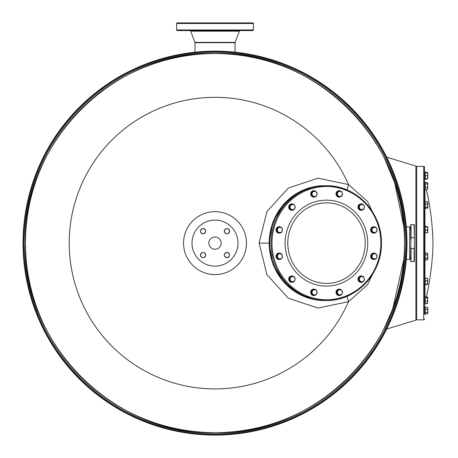 <?xml version="1.0" encoding="UTF-8"?>
<svg xmlns="http://www.w3.org/2000/svg" width="458" height="458" viewBox="0 0 458 458"><rect width="100%" height="100%" fill="white"/><g stroke="black" fill="none" stroke-linecap="round" stroke-linejoin="round"><path stroke-width="0.69" d="M240.204 30.572A0.922 0.922 151 0 0 239.339 31.167L235.114 42.388A0.922 0.922 -177.6 0 0 235.051 42.709L235.051 52.183L235.051 42.709L194.971 42.709L194.971 52.183M195.119 22.9L199.917 22.9M205.442 22.9L225.388 22.9M230.105 22.9L234.897 22.9M244.784 22.9L242.024 22.9M176.645 29.959L253.377 29.959A0.613 0.613 -43.9 0 1 252.764 30.572L177.257 30.572A0.613 0.613 43.9 0 1 176.645 29.959L176.645 23.513A0.613 0.613 136 0 1 177.257 22.9L252.764 22.9A0.613 0.613 -136.4 0 1 253.377 23.513L253.377 29.959L253.377 23.513A0.613 0.613 -136 0 0 252.764 22.9L177.257 22.9A0.613 0.613 136.4 0 0 176.645 23.513L253.377 23.513M415.898 167.153A0.767 0.767 0 0 1 416.666 166.386L423.724 166.386A0.767 0.767 0 0 1 424.492 167.153L424.492 312.545M415.898 319.083A0.767 0.767 0 0 0 416.666 319.85L423.724 319.85A0.767 0.767 0 0 0 424.492 319.083M424.492 308.555L424.492 302.28M424.492 299.521L424.492 283.307M424.492 254.534L424.492 206.919M424.492 206.764L424.492 187.362M424.492 279.317L424.492 258.524M424.492 183.961L424.492 179.748A15.349 15.349 0 0 0 424.698 182.273M424.492 306.488A15.349 15.349 0 0 1 424.698 303.969M426.329 297.007A269.407 269.407 0 0 0 433.016 243.118A269.407 269.407 0 0 0 426.352 189.314M424.492 226.023L424.492 233.391L425.259 233.391L425.259 226.023L424.492 226.023M424.492 208.327L425.259 208.608L425.259 201.239L424.492 201.239L424.492 208.327M424.492 188.559L424.492 189.635L425.259 189.635L425.259 182.273L424.492 182.273L424.492 188.559M424.492 177.097L424.492 179.37L425.259 179.37L425.259 172.008L424.492 172.008L424.492 177.097M424.492 306.866L424.492 314.234L425.259 314.234L425.259 306.866L424.492 306.866M424.492 296.601L424.492 303.969L425.259 303.969L425.259 296.601L424.492 296.601M424.492 277.634L424.492 284.996L425.259 284.996L425.259 277.634L424.492 277.634M425.259 254.843L427.32 254.837L427.778 253.99L427.32 253.142L427.778 253.99L427.32 253.142L424.492 252.85L424.492 260.213L425.259 260.213L425.259 253.131L425.259 259.921L427.32 259.921L427.778 259.073L427.32 259.921L427.778 259.468L427.32 258.226L425.259 258.22M427.32 254.837L427.778 256.532L427.32 258.226M427.778 253.99L427.778 259.073M427.32 226.573L425.259 226.573L425.259 232.841L427.778 232.618L427.32 232.841L427.778 231.496L427.778 232.618M425.259 230.151L427.32 230.151L427.778 231.496L427.778 228.582L427.32 230.151M425.259 227.013L427.32 227.013L427.778 228.582L427.778 226.796L427.32 227.013M427.32 201.646L427.778 202.848L427.778 201.984L427.32 201.646L425.259 201.646L425.259 208.201L427.32 208.201L427.778 207.76L427.32 208.201M425.259 204.045L427.32 204.045L427.778 205.682L427.32 207.319L427.675 207.961M425.259 207.319L427.32 207.319M427.778 207.76L427.778 202.848L427.32 204.045M427.32 182.593L427.778 183.24L427.32 182.593L425.259 182.593L425.259 189.314L427.32 189.314L427.778 188.667M425.259 183.887L427.32 183.887L427.778 185.57L427.32 187.253L427.778 188.284L427.32 189.314M425.259 187.253L427.32 187.253M427.532 182.776L427.778 183.24L427.32 183.887M427.778 183.24L427.532 189.131M427.612 172.752L427.32 172.328L427.778 172.975L427.32 172.328L425.259 172.328L425.259 178.626L427.543 178.86M425.259 172.752L427.32 172.752L427.778 174.217L427.32 175.689L427.778 177.154L427.32 178.626M425.259 175.689L427.32 175.689M427.778 178.626L427.778 172.752L427.32 172.752M425.259 178.626L425.259 179.049L427.32 179.049L427.778 178.402L427.32 179.049M427.32 182.679L427.778 183.114L427.32 182.679M427.32 189.228L427.778 188.793M427.32 297.007L427.778 297.448L427.32 297.007L425.259 297.007L425.259 303.648L427.32 303.648L427.778 302.996M427.32 296.921L427.778 297.568L427.32 296.921L426.352 296.921M427.532 307.37L427.778 308.217L427.32 307.186L427.778 307.833L427.32 307.186L425.259 307.186L425.259 313.913L427.32 313.913L427.778 313.261L427.32 313.913M425.259 312.614L427.32 312.614L427.778 313.261L427.543 313.719M425.259 309.253L427.32 309.253L427.778 310.93L427.32 312.614M427.778 313.261L427.778 308.217L427.32 309.253M425.259 303.557L427.32 303.557L427.778 303.122M425.259 301.164L427.32 301.164L427.778 302.36L427.32 303.557M425.259 297.883L427.32 297.883L427.778 299.521L427.32 301.164M427.675 297.248L427.32 297.883M427.778 297.448L427.532 303.459M427.778 278.401L427.778 279.529L427.32 278.183L427.778 278.401L425.259 278.183L425.259 284.447L427.32 284.447M425.259 284.006L427.778 284.252L427.778 282.437L427.32 284.006M425.259 280.874L427.32 280.874L427.778 282.437L427.778 279.529L427.32 280.874M235.114 42.388L194.908 42.388A0.922 0.922 177.6 0 1 194.971 42.709M194.908 42.388L190.683 31.167A0.922 0.922 -151 0 0 189.818 30.572M378.102 223.498L367.43 201.394L348.515 184.551A145.787 145.787 0 0 0 69.221 243.118A145.787 145.787 0 0 0 348.515 301.685L367.499 284.756L378.102 262.737M215.008 53.592C113.739 50.981 22.871 141.843 25.482 243.118C22.871 344.393 113.739 435.255 215.008 432.644C316.283 435.255 407.151 344.393 404.534 243.118C407.151 141.843 316.283 50.981 215.008 53.592A189.526 189.526 0 0 0 25.482 243.118A189.526 189.526 0 0 0 215.008 432.644A189.526 189.526 0 0 0 404.534 243.118A189.526 189.526 0 0 0 215.008 53.592A189.526 189.526 0 0 1 404.534 243.118A189.526 189.526 0 0 1 215.008 432.644M215.008 274.582A31.465 31.465 0 0 1 183.549 243.118A31.465 31.465 0 0 1 215.008 211.653A31.465 31.465 0 0 1 246.473 243.118A31.465 31.465 0 0 1 215.008 274.582M347.112 189.99L348.515 184.551L317.966 178.196L288.294 188.055L266.894 211.659L259.114 243.118L266.894 274.577L288.294 298.181L317.966 308.039L348.515 301.685L347.112 296.246M215.008 220.098A23.02 23.02 0 0 0 191.994 243.118A23.02 23.02 0 0 0 215.008 266.138A23.02 23.02 0 0 0 238.028 243.118A23.02 23.02 0 0 0 215.008 220.098M324.67 185.725A57.393 55.172 90 0 0 324.379 185.725L300.958 191.02L284.458 203.266L273.1 221.466L269.035 243.118L273.1 264.776L284.458 282.97L300.958 295.215L324.379 300.511A57.393 55.172 90 0 0 324.67 300.511M324.379 185.725A57.393 55.172 90 0 0 269.207 243.118A57.393 55.172 90 0 0 324.379 300.511M215.008 249.255A6.137 6.137 0 0 0 221.151 243.118A6.137 6.137 0 0 0 215.008 236.981A6.137 6.137 0 0 0 208.871 243.118A6.137 6.137 0 0 0 215.008 249.255M224.397 231.731L224.34 231.181A2.611 2.611 0 0 0 226.945 233.792A2.611 2.611 0 0 0 229.555 231.181A2.611 2.611 0 0 0 226.945 228.571A2.611 2.611 0 0 0 224.34 231.181L224.386 230.672M226.945 252.444A2.611 2.611 0 0 0 224.34 255.054A2.611 2.611 0 0 0 226.945 257.665A2.611 2.611 0 0 0 229.555 255.054A2.611 2.611 0 0 0 226.945 252.444L226.945 252.444M205.682 255.054A2.611 2.611 0 0 0 203.071 252.444A2.611 2.611 0 0 0 200.467 255.054A2.611 2.611 0 0 0 203.071 257.665A2.611 2.611 0 0 0 205.682 255.054L205.682 255.054M203.071 233.792A2.611 2.611 0 0 0 205.682 231.181A2.611 2.611 0 0 0 203.071 228.571A2.611 2.611 0 0 0 200.467 231.181A2.611 2.611 0 0 0 203.071 233.792L203.071 233.792M215.008 51.136A191.982 191.982 0 0 0 23.032 243.118A191.982 191.982 0 0 0 215.008 435.1A191.982 191.982 0 0 0 406.99 243.118A191.982 191.982 0 0 0 215.008 51.136A191.982 191.982 0 0 0 23.032 243.118A191.982 191.982 0 0 0 215.008 435.1A191.982 191.982 0 0 0 406.99 243.118A191.982 191.982 0 0 0 215.008 51.136M364.053 280.491A3.223 3.097 -90 0 1 358.145 279.145A3.223 3.097 -90 0 1 363.452 276.89M364.07 277.84A3.223 3.097 -90 0 1 364.27 278.487M361.156 282.368A3.223 3.097 -90 0 1 357.973 279.145A3.223 3.097 -90 0 1 361.156 275.922M376.19 258.495A3.223 3.097 -90 0 1 371.232 257.917A3.223 3.097 -90 0 1 373.917 253.085A3.223 3.097 -90 0 1 376.694 254.883M376.951 256.949A3.223 3.097 -90 0 1 376.854 257.327M373.831 259.526A3.223 3.097 -90 0 1 371.066 257.917A3.223 3.097 -90 0 1 373.831 253.085M376.728 231.279A3.223 3.097 -90 0 1 370.923 229.097A3.223 3.097 -90 0 1 376.127 227.672M376.745 228.628A3.223 3.097 -90 0 1 376.945 229.275M373.831 233.151A3.223 3.097 -90 0 1 370.757 229.097A3.223 3.097 -90 0 1 373.831 226.71M363.515 209.277A3.223 3.097 -90 0 1 358.145 207.09A3.223 3.097 -90 0 1 364.018 205.671M364.276 207.737A3.223 3.097 -90 0 1 364.179 208.115M361.242 203.867L361.07 203.867A3.223 3.097 -90 0 0 357.973 207.09A3.223 3.097 -90 0 0 361.07 210.314L361.242 210.314M342.097 195.251A3.223 3.097 -90 0 1 336.292 194.742A3.223 3.097 -90 0 1 341.496 191.65M342.115 192.6A3.223 3.097 -90 0 1 342.315 193.247M339.201 197.129A3.223 3.097 -90 0 1 337.569 191.112A3.223 3.097 -90 0 1 339.201 190.683M316.209 196.093A3.223 3.097 -90 0 1 311.251 192.291A3.223 3.097 -90 0 1 316.713 192.486M316.97 194.553A3.223 3.097 -90 0 1 316.867 194.931M313.85 197.129A3.223 3.097 -90 0 1 311.079 192.291A3.223 3.097 -90 0 1 313.85 190.683M294.792 208.442A3.223 3.097 -90 0 1 288.878 207.09A3.223 3.097 -90 0 1 294.191 204.835M294.809 205.785A3.223 3.097 -90 0 1 295.009 206.432M291.895 210.314A3.223 3.097 -90 0 1 288.712 207.09A3.223 3.097 -90 0 1 291.895 203.873M281.578 232.12A3.223 3.097 -90 0 1 276.621 231.542A3.223 3.097 -90 0 1 279.3 226.71A3.223 3.097 -90 0 1 282.082 228.508M282.334 230.58A3.223 3.097 -90 0 1 282.237 230.958M279.22 233.151A3.223 3.097 -90 0 1 276.449 231.542A3.223 3.097 -90 0 1 279.22 226.71M282.117 257.654A3.223 3.097 -90 0 1 276.311 255.472A3.223 3.097 -90 0 1 281.51 254.047M282.134 254.997A3.223 3.097 -90 0 1 282.334 255.644M279.22 259.526A3.223 3.097 -90 0 1 276.14 255.472A3.223 3.097 -90 0 1 279.22 253.085M294.254 281.332A3.223 3.097 -90 0 1 288.878 279.145A3.223 3.097 -90 0 1 294.757 277.725M295.015 279.792A3.223 3.097 -90 0 1 294.912 280.17M291.975 282.368L291.809 282.368A3.223 3.097 -90 0 1 288.712 279.145A3.223 3.097 -90 0 1 291.809 275.922L291.975 275.922M316.747 293.681A3.223 3.097 -90 0 1 310.942 293.166A3.223 3.097 -90 0 1 316.146 290.074M316.764 291.025A3.223 3.097 -90 0 1 316.965 291.672M313.85 295.553A3.223 3.097 -90 0 1 312.213 289.542A3.223 3.097 -90 0 1 313.85 289.113M341.559 294.523A3.223 3.097 -90 0 1 336.601 290.721A3.223 3.097 -90 0 1 342.063 290.91M342.321 292.977A3.223 3.097 -90 0 1 342.223 293.355M339.201 295.553A3.223 3.097 -90 0 1 336.43 290.721A3.223 3.097 -90 0 1 339.201 289.113M375.096 253.383L371.827 254.224L371.14 257.15L373.23 259.228L376.505 258.381L377.186 255.461L375.096 253.383L372.325 254.224L371.638 257.15L373.728 259.228M371.827 254.224L372.325 254.224M371.14 257.15L371.638 257.15M372.091 255.69A2.605 2.502 90 0 0 375.228 258.804A2.605 2.502 90 0 0 376.253 254.425A2.605 2.502 90 0 0 372.091 255.69M373.602 227.042L373.104 227.042L371.106 229.218L371.919 232.109L375.222 232.819L377.22 230.643L376.413 227.758L373.602 227.042L371.604 229.218L372.417 232.109L375.222 232.819M371.106 229.218L371.604 229.218M371.919 232.109L372.417 232.109M372.119 230.66A2.605 2.502 90 0 0 376.333 231.731A2.605 2.502 90 0 0 375.119 227.403A2.605 2.502 90 0 0 372.119 230.66M362.421 204.171L359.152 205.012L358.465 207.938L360.555 210.016L363.829 209.169L364.511 206.249L362.421 204.171L359.65 205.012L358.963 207.938L361.053 210.016M358.465 207.938L358.963 207.938M359.152 205.012L359.65 205.012M360.12 208.974A2.605 2.502 90 0 0 364.282 207.709A2.605 2.502 90 0 0 361.144 204.594A2.605 2.502 90 0 0 360.12 208.974M338.972 191.02L338.473 191.02L336.475 193.19L337.288 196.081L340.592 196.791L342.59 194.616L341.783 191.73L338.972 191.02L336.974 193.19L337.786 196.081L340.592 196.791M337.288 196.081L337.786 196.081M336.475 193.19L336.974 193.19M339.298 196.436A2.605 2.502 90 0 0 342.298 193.173A2.605 2.502 90 0 0 338.084 192.108A2.605 2.502 90 0 0 339.298 196.436M315.115 190.98L311.841 191.828L311.159 194.747L313.249 196.826L316.518 195.984L317.205 193.058L315.115 190.98L312.339 191.828L311.658 194.747L313.747 196.826M311.159 194.747L311.658 194.747M311.841 191.828L312.339 191.828M315.247 196.408A2.605 2.502 90 0 0 316.272 192.022A2.605 2.502 90 0 0 312.11 193.287A2.605 2.502 90 0 0 315.247 196.408M291.666 204.205L291.168 204.205L289.17 206.381L289.977 209.266L293.286 209.982L295.284 207.806L294.471 204.915L291.666 204.205L289.668 206.381L290.475 209.266L293.286 209.982M289.977 209.266L290.475 209.266M289.17 206.381L289.668 206.381M294.397 208.894A2.605 2.502 90 0 0 293.177 204.56A2.605 2.502 90 0 0 290.183 207.823A2.605 2.502 90 0 0 294.397 208.894M280.485 227.008L277.21 227.855L276.529 230.775L278.619 232.853L281.888 232.011L282.575 229.086L280.485 227.008L277.708 227.855L277.027 230.775L279.117 232.853M276.529 230.775L277.027 230.775M277.21 227.855L277.708 227.855M282.346 230.551A2.605 2.502 90 0 0 279.208 227.431A2.605 2.502 90 0 0 278.178 231.817A2.605 2.502 90 0 0 282.346 230.551M278.991 253.417L278.493 253.417L276.495 255.593L277.302 258.478L280.611 259.194L282.609 257.018L281.796 254.133L278.991 253.417L276.993 255.593L277.8 258.478L280.611 259.194M277.302 258.478L277.8 258.478M276.495 255.593L276.993 255.593M282.311 255.575A2.605 2.502 90 0 0 278.098 254.505A2.605 2.502 90 0 0 279.317 258.839A2.605 2.502 90 0 0 282.311 255.575M293.16 276.226L289.885 277.067L289.204 279.987L291.294 282.065L294.568 281.223L295.25 278.304L293.16 276.226L290.383 277.067L289.702 279.987L291.792 282.065M289.204 279.987L289.702 279.987M289.885 277.067L290.383 277.067M294.317 277.262A2.605 2.502 90 0 0 290.154 278.527A2.605 2.502 90 0 0 293.292 281.647A2.605 2.502 90 0 0 294.317 277.262M313.621 289.445L313.123 289.445L311.125 291.62L311.932 294.505L315.241 295.221L317.239 293.046L316.426 290.16L313.621 289.445L311.623 291.62L312.43 294.505L315.241 295.221M311.932 294.505L312.43 294.505M311.125 291.62L311.623 291.62M315.133 289.8A2.605 2.502 90 0 0 312.138 293.063A2.605 2.502 90 0 0 316.352 294.133A2.605 2.502 90 0 0 315.133 289.8M340.466 289.41L337.197 290.252L336.51 293.177L338.599 295.255L341.874 294.408L342.555 291.488L340.466 289.41L337.695 290.252L337.008 293.177L339.097 295.255M337.197 290.252L337.695 290.252M336.51 293.177L337.008 293.177M339.189 289.834A2.605 2.502 90 0 0 338.164 294.213A2.605 2.502 90 0 0 342.326 292.948A2.605 2.502 90 0 0 339.189 289.834M360.927 276.26L360.429 276.26L358.431 278.435L359.244 281.321L362.547 282.031L364.545 279.855L363.738 276.97L360.927 276.26L358.929 278.435L359.742 281.321L362.547 282.031M358.431 278.435L358.929 278.435M359.244 281.321L359.742 281.321M360.04 277.348A2.605 2.502 90 0 0 361.253 281.676A2.605 2.502 90 0 0 364.253 278.412A2.605 2.502 90 0 0 360.04 277.348M386.672 157.163L415.898 166.094L415.898 320.142L386.672 329.073M384.371 328.197L385.779 325.323M390.428 314.875L396.107 299.005M396.542 297.58L397.624 293.836M402.937 267.695L403.836 259.388L392.718 309.001L383.415 330.075M402.914 218.357L401.752 210.76M399.777 200.919L398.22 194.581M398.105 194.169L397.544 192.108M383.415 156.167L383.655 156.642M384.371 158.05L394.75 183.011L403.836 226.853M414.404 247.263L414.095 248.488L414.095 261.535L414.404 261.535L414.404 224.701L414.095 224.701L414.404 238.973M414.095 248.488L411.026 248.488L410.723 247.263L411.026 237.748L414.095 237.748M410.723 247.263L410.723 261.535L414.095 261.535M414.095 224.701L410.723 224.701L410.723 238.973M411.026 224.701L411.026 237.748M411.026 261.535L411.026 248.488M406.303 226.853L409.647 226.853L409.647 259.388L406.303 259.388M226.945 252.295C230.511 254.133 230.511 255.976 226.945 257.82C223.384 255.976 223.384 254.133 226.945 252.295M227.494 257.608L226.441 257.614M200.524 255.604L200.518 254.545M200.312 255.054C202.155 251.494 203.993 251.494 205.837 255.054C203.993 258.621 202.155 258.621 200.312 255.054M229.555 231.181L229.498 230.632M229.71 231.181C227.866 234.748 226.029 234.748 224.185 231.181C226.029 227.62 227.866 227.62 229.71 231.181M203.071 233.946C199.511 232.103 199.511 230.26 203.071 228.422C206.638 230.26 206.638 232.103 203.071 233.946M202.528 228.634L203.581 228.622M423.724 319.85L423.724 166.386M416.666 319.85L416.666 166.386M424.955 296.601L424.955 284.996M424.955 277.634L424.955 260.213M424.955 252.85L424.955 233.391M424.955 226.023L424.955 208.608M424.955 201.239L424.955 189.635M239.339 31.167L190.683 31.167M259.114 243.118L269.035 243.118M215.008 51.588A191.53 191.53 0 0 0 23.478 243.118A191.53 191.53 0 0 0 215.008 434.648A191.53 191.53 0 0 0 406.544 243.118A191.53 191.53 0 0 0 215.008 51.588M215.008 52.424A190.694 190.694 0 0 0 24.314 243.118A190.694 190.694 0 0 0 215.008 433.812A190.694 190.694 0 0 0 405.708 243.118A190.694 190.694 0 0 0 215.008 52.424M324.957 300.511A57.393 55.172 -90 0 1 269.785 243.118A57.393 55.172 90 0 1 324.957 185.725C295.45 184.935 268.995 212.46 269.756 243.118C268.995 273.781 295.45 301.301 324.957 300.511L326.228 300.511A57.393 55.172 -90 0 1 271.056 243.118A57.393 55.172 90 0 1 326.228 185.725L324.957 185.725M380.873 243.118A56.626 54.433 90 0 0 326.44 186.492A56.626 54.433 90 0 0 272.006 243.118A56.626 54.433 -90 0 0 326.44 299.744A56.626 54.433 -90 0 0 380.873 243.118M367.745 243.118A42.972 41.306 -90 0 1 326.44 286.09A42.972 41.306 -90 0 1 285.134 243.118A42.972 41.306 90 0 1 326.44 200.152A42.972 41.306 90 0 1 367.745 243.118M381.4 243.118A57.393 55.172 -90 0 1 326.228 300.511C355.734 301.301 382.19 273.781 381.428 243.118C382.19 212.455 355.734 184.935 326.228 185.725A57.393 55.172 90 0 1 381.4 243.118M365.226 243.118A40.281 38.724 -90 0 1 326.502 283.405A40.281 38.724 -90 0 1 287.779 243.118A40.281 38.724 90 0 1 326.502 202.837A40.281 38.724 90 0 1 365.226 243.118M410.723 258.759L409.647 257.848L410.723 256.944M410.723 227.477L409.647 228.387L410.723 229.292"/></g></svg>
